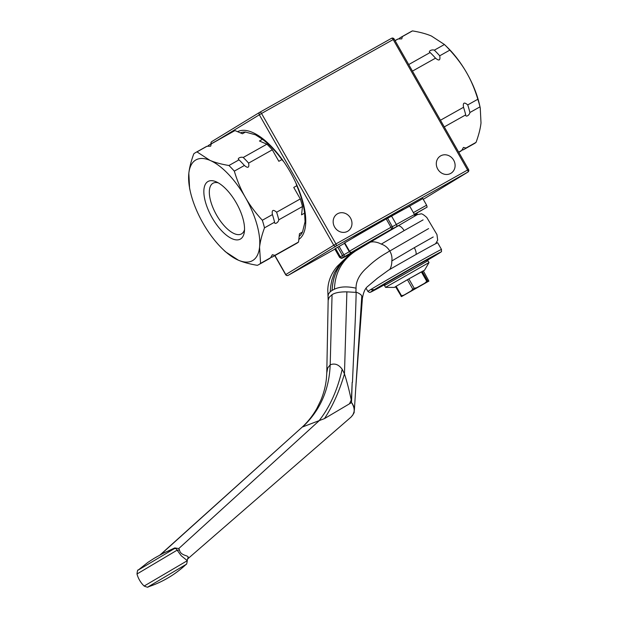 <?xml version="1.0" encoding="UTF-8"?>
<svg xmlns="http://www.w3.org/2000/svg" width="618" height="618" viewBox="0 0 618 618"><rect width="100%" height="100%" fill="white"/><g stroke="black" fill="none" stroke-linecap="round" stroke-linejoin="round"><path stroke-width="0.93" d="M444.28 126.906L465.702 114.878C465.501 117.582 469.487 115.35 469.904 112.515L479.993 106.852L480.248 107.911L479.498 104.62A57.768 24.782 -119.3 0 0 466.799 73.024A57.768 24.782 -119.3 0 0 447.316 47.308L444.535 44.604A64.318 27.586 -119.3 0 0 444.427 44.504L434.338 50.166C431.743 49.17 427.756 51.41 430.136 52.53L408.714 64.558M395.087 40.664L398.193 38.926L401.77 38.88L402.395 36.562A64.318 27.586 -119.3 0 0 401.082 37.196A64.318 27.586 -119.3 0 0 399.174 38.532L398.981 39.027M402.395 36.562L412.484 30.9C420.101 32.167 426.412 33.874 431.434 36.029L444.427 44.504M430.136 52.522L430.136 52.53A64.318 27.586 -119.3 0 1 430.244 52.63A64.318 27.586 -119.3 0 1 435.52 58.162C439.104 61.205 440.51 60.417 439.722 55.805L449.811 50.135C456.741 57.644 462.403 65.276 466.799 73.024C471.225 80.749 474.902 89.494 477.83 99.251L467.741 104.913C464.157 101.87 462.751 102.658 463.539 107.277L440.472 120.224M412.453 71.116L435.52 58.162M480.248 107.911L481.005 122.936C480.402 128.521 478.749 134.994 476.061 142.364L465.972 148.026L463.454 147.424L461.77 150.39L458.664 152.128M461.963 149.888L462.751 149.996A64.318 27.586 -119.3 0 0 464.064 149.363A64.318 27.586 -119.3 0 0 465.972 148.026M458.78 152.329L459.862 151.719A64.318 27.586 -119.3 0 0 461.77 150.39M465.702 114.878A64.318 27.586 -119.3 0 0 463.539 107.277M398.193 38.926A64.318 27.586 -119.3 0 0 396.88 39.56L395.041 40.587M469.904 112.515A64.318 27.586 -119.3 0 0 467.741 104.913M439.722 55.805A64.318 27.586 -119.3 0 0 434.338 50.166M464.064 149.363L474.153 143.693A64.318 27.586 -119.3 0 0 476.061 142.364M479.993 106.852A64.318 27.586 -119.3 0 0 477.83 99.251M449.811 50.135A64.318 27.586 -119.3 0 0 444.535 44.604M412.484 30.9A64.318 27.586 -119.3 0 0 411.171 31.533L401.082 37.196M414.338 214.291L427.123 207.123L426.613 205.191L413.38 212.615M427.123 207.123L414.439 214.469M334.601 227.015A10.112 9.131 -121.4 0 1 337.297 213.913A10.112 9.131 -121.4 0 1 350.36 217.783A10.112 9.131 -121.4 0 1 347.834 231.171A10.112 9.131 -121.4 0 1 334.601 227.015M437.745 169.1A10.112 9.131 -121.4 0 1 440.433 155.999A10.112 9.131 -121.4 0 1 453.496 159.869A10.112 9.131 -121.4 0 1 450.978 173.256A10.112 9.131 -121.4 0 1 437.745 169.1M217.551 140.247L261.53 113.473A1.924 0.827 -119.3 0 0 259.884 112.221L259.884 112.221A1.924 0.827 -119.3 0 0 259.869 112.229A1.924 1.738 58.6 0 0 259.823 112.26L259.823 112.26A1.924 1.738 58.6 0 0 259.305 114.755L333.72 245.207A1.924 1.738 58.6 0 0 336.192 246.026A1.924 0.827 -119.3 0 0 335.937 243.925L286.567 274.075M211.225 143.801A1.924 1.738 -121.4 0 1 211.858 141.545L259.823 112.26A1.924 1.924 0 0 1 259.884 112.221L391.534 38.301A1.924 0.827 60.7 0 1 391.534 38.301L391.534 38.301A1.924 0.827 60.7 0 1 393.187 39.544L394.153 39.027A1.924 1.924 0 0 0 391.534 38.301L259.892 112.213M211.07 143.894A1.924 1.924 0 0 1 211.858 141.545L211.858 141.545A1.924 1.738 -121.4 0 1 211.904 141.514L259.769 112.291M468.56 169.479L467.594 170.004A1.924 0.827 60.7 0 1 467.841 172.105A1.924 1.738 58.6 0 0 467.896 172.074L467.896 172.074A1.924 1.924 0 0 0 468.56 169.479L394.153 39.027M274.786 255.636L285.601 274.601A1.924 1.924 0 0 0 288.212 275.327L334.886 249.116L288.212 275.327A1.924 0.827 -119.3 0 0 288.227 275.319A1.924 1.738 -121.4 0 1 285.755 274.5L274.948 255.551M422.843 198.579L404.442 208.984M399.831 211.518A28.884 0.409 150.3 0 0 400.788 210.939A28.884 0.409 150.3 0 0 403.121 209.394A28.884 0.409 150.3 0 0 377.83 223.353A28.884 0.409 150.3 0 0 352.948 238.015A28.884 0.409 150.3 0 0 352.948 238.023M237.551 131.68A62.009 26.597 60.7 0 1 290.375 172.221A62.009 26.597 60.7 0 1 298.834 239.429M237.737 131.758A62.009 26.597 60.7 0 1 238.309 131.325M304.844 210.676A57.768 24.782 60.7 0 1 305.06 221.731A57.768 24.782 60.7 0 1 304.844 223.307A57.768 24.782 60.7 0 1 304.844 223.337M255.064 134.647L255.056 134.639A57.768 24.782 60.7 0 1 255.064 134.647A57.768 24.782 60.7 0 1 255.489 134.824A57.768 24.782 60.7 0 1 265.848 141.221M207.864 146.342L208.057 145.84A64.318 27.586 60.7 0 1 209.973 144.504L233.658 131.209A64.318 27.586 60.7 0 1 234.964 130.576L242.441 133.758L245.477 132.051L255.489 134.824L262.465 139.289L259.436 140.997L266.906 144.179L243.229 157.474A64.318 27.586 60.7 0 1 248.614 163.113L272.299 149.811L278.849 161.306L281.885 159.606L283.917 161.916M240.356 132.87A59.699 25.608 60.7 0 1 245.477 132.051M209.973 144.504A64.318 27.586 60.7 0 1 211.286 143.87L234.964 130.576M222.511 248.915L225.3 251.626A64.318 27.586 60.7 0 0 225.4 251.727L238.394 260.201A57.768 24.782 60.7 0 1 222.511 248.915A57.768 24.782 60.7 0 1 203.028 223.206A57.768 24.782 60.7 0 1 190.329 191.611A57.768 24.782 60.7 0 1 188.83 173.295C189.432 167.702 191.078 161.228 193.766 153.867A64.318 27.586 60.7 0 1 195.682 152.53L205.771 146.868A64.318 27.586 60.7 0 1 207.084 146.234L210.661 146.188L211.286 143.87M195.682 152.53A64.318 27.586 60.7 0 1 196.995 151.897L207.084 146.234M190.329 191.611L189.587 188.32L188.83 173.295A57.768 24.782 60.7 0 1 209.989 160.371L196.995 151.897M302.496 232.02L299.467 233.728L298.54 242.04L274.863 255.334L272.345 254.732L270.661 257.698A64.318 27.586 60.7 0 1 268.745 259.027L258.656 264.697A64.318 27.586 60.7 0 1 257.343 265.331C249.734 264.064 243.415 262.349 238.394 260.201A57.768 24.782 60.7 0 0 259.56 247.277C260.163 241.692 261.808 235.211 264.496 227.849L274.585 222.186C274.392 224.89 278.378 222.658 278.788 219.823L302.472 206.528L301.553 214.84L304.589 213.133L305.06 221.731L302.496 232.02A59.699 25.608 60.7 0 1 299.166 236.408M270.661 257.698L260.572 263.361A64.318 27.586 60.7 0 1 258.656 264.697M295.868 182.889L296.787 185.724L293.751 187.432L300.309 198.926L276.625 212.221C273.04 209.178 271.642 209.965 272.422 214.585A64.318 27.586 60.7 0 1 274.585 222.186M272.422 214.585L262.333 220.247A64.318 27.586 60.7 0 1 264.496 227.849M243.229 157.474C240.626 156.478 236.64 158.718 239.027 159.838L228.938 165.5A64.318 27.586 60.7 0 1 234.322 171.132L244.411 165.469C247.996 168.513 249.394 167.725 248.614 163.113M239.019 159.83L239.027 159.838A64.318 27.586 60.7 0 1 239.127 159.938A64.318 27.586 60.7 0 1 244.411 165.469M260.572 263.361L259.56 247.277A57.768 24.782 60.7 0 0 245.354 197.366C240.92 189.633 237.242 180.889 234.322 171.132M262.333 220.247C255.412 212.739 249.749 205.114 245.354 197.366A57.768 24.782 60.7 0 0 209.989 160.371C215.002 162.526 221.321 164.233 228.938 165.5M274.863 255.334A64.318 27.586 60.7 0 1 272.947 256.671A64.318 27.586 60.7 0 1 271.634 257.304L270.854 257.196M276.625 212.221A64.318 27.586 60.7 0 1 278.788 219.823M298.54 242.04A64.318 27.586 60.7 0 1 296.632 243.368L272.947 256.671M300.309 198.926A64.318 27.586 60.7 0 1 302.472 206.528M266.906 144.179A64.318 27.586 60.7 0 1 272.299 149.811M296.787 185.724A59.699 25.608 60.7 0 1 304.589 213.133M262.465 139.289A59.699 25.608 60.7 0 1 281.885 159.606M255.056 134.639L255.489 134.824M221.893 231.024A33.032 14.168 -119.3 0 0 244.342 231.989A33.032 14.168 -119.3 0 0 236.547 203.345A33.032 14.168 -119.3 0 0 216.145 181.777A33.032 14.168 -119.3 0 0 204.064 195.172A33.032 14.168 -119.3 0 0 221.893 231.024M244.535 229.633A29.054 12.46 60.7 0 1 241.607 233.828A29.054 12.46 60.7 0 1 225.207 226.829A29.054 12.46 60.7 0 1 210.699 201.213A29.054 12.46 60.7 0 1 213.164 183.16A29.054 12.46 60.7 0 1 218.262 182.843M417.158 265.246L385.732 283.384L384.914 283.956L384.481 285.531L427.973 260.734L426.389 260.302L411.433 268.459M395.628 286.829L394.423 287.409L385.532 287.37L384.481 285.531M385.524 287.362L429.008 262.565L427.973 260.734M394.423 287.409L395.528 286.659L401.484 296.617L428.9 281.097L428.143 281.368L427.586 280.873L422.194 271.418L424.52 270.244L408.861 278.888L421.368 271.866L426.76 281.321L424.72 283.229L416.949 287.594L414.253 288.343L408.861 278.888L396.138 286.296L407.424 279.707L412.824 289.162L411.016 290.985L404.002 295.08L401.53 295.752L396.138 286.296L395.528 286.659M423.407 270.978L428.9 281.097M400.928 296.122L401.53 295.752M412.824 289.162L414.253 288.343M401.484 296.617L404.002 295.08M411.016 290.985L416.949 287.594M424.72 283.229L428.143 281.368M426.76 281.321L427.586 280.873M376.756 278.71L388.583 270.128A42.364 0.603 -29.7 0 1 416.401 254.292A42.364 0.603 -29.7 0 1 437.683 242.781L441.499 249.471A42.364 0.603 150.3 0 0 420.217 260.981A42.364 0.603 150.3 0 0 367.903 291.449L369.464 292.422L370.483 292.237L384.736 284.589A40.44 0.572 -29.7 0 1 373.264 290.352L371.696 289.881A42.202 0.603 -29.7 0 1 371.982 289.703L374.392 289.657L387.355 282.356A1.924 0.649 60 0 0 387.362 282.356L388.382 281.762M426.582 260.348L438.139 253.859M437.243 254.369L426.652 260.371M385.493 283.423L373.264 290.352M417.312 214.616A1.924 1.924 0 0 0 417.057 213.704L416.254 214.137A1.924 1.012 60.8 0 1 416.594 214.964M349.286 251.688L340.317 256.818A1.924 1.893 56.1 0 0 342.92 257.559A1.924 0.633 -119.4 0 0 342.503 255.551L337.729 247.185L335.551 248.451L340.317 256.818A50.066 0.711 150.3 0 0 339.599 257.382L341.267 258.363L342.156 258.185L353.488 252.214A48.142 0.68 -29.7 0 1 342.92 257.559L357.049 249.409L351.75 252.167A1.924 1.475 -120.7 0 1 349.502 251.209L349.124 251.449A1.924 1.924 0 0 0 351.735 252.175L351.735 252.175A1.924 1.012 -119.2 0 0 351.75 252.167A48.142 0.68 -29.7 0 1 391.627 229.154A1.924 1.815 58 0 0 391.688 229.116L391.688 229.116A1.924 1.924 0 0 0 392.345 226.528L390.97 227.277L391.627 229.154L391.148 229.448L395.01 227.47M392.252 226.59L387.571 218.162L386.204 218.911L390.97 227.277A50.066 0.711 150.3 0 0 349.502 251.209L344.736 242.851L344.35 243.083L349.124 251.449M351.688 252.198A1.924 1.012 -119.2 0 0 351.735 252.175L352.994 251.472A1.924 1.012 -119.2 0 0 352.994 251.472A1.924 1.012 -119.2 0 0 353.009 251.464M344.736 242.851A50.066 0.711 -29.7 0 1 386.204 218.911M387.648 218.293L391.58 216.115A36.199 0.51 -29.7 0 1 409.765 206.273L414.539 214.639A36.199 0.51 150.3 0 0 396.354 224.481A1.924 0.827 60.7 0 1 396.717 226.466M339.599 257.382L334.832 249.015A50.066 0.711 -29.7 0 1 335.551 248.451M337.729 247.185L344.496 243.337M351.379 253.558L350.916 253.874M352.693 252.708L351.966 253.179M352.924 252.561L397.606 225.941A7.663 3.291 59.6 0 1 397.606 225.941A7.663 3.291 59.6 0 1 404.157 230.607L381.298 244.102L379.189 243.137C373.581 240.989 369.124 241.53 365.833 244.759L417.359 214.601L420.634 213.99C421.406 213.31 423.477 214.485 426.829 217.521L436.965 234.608L437.675 240.147L435.636 243.724M352.183 382.349L351.41 399.545L352.175 382.357M389.703 269.487C391.117 267.3 391.82 264.458 391.82 260.958C392.322 257.536 391.642 254.23 389.773 251.032L428.598 228.583M381.298 244.102C384.875 245.315 387.671 247.571 389.68 250.869L387.409 252.43C379.939 256.609 373.195 261.615 367.185 267.47C361.545 272.36 355.86 279.552 356.061 288.197C347.301 286.219 340.101 286.543 334.485 289.17L332.105 290.39C332.793 273.619 340.302 260.657 354.647 251.503C340.333 260.641 332.816 273.604 332.136 290.367M334.446 289.185C334.979 272.19 342.542 259.127 357.142 249.989M332.105 290.39L330.236 291.758L330.622 286.574L331.796 280.24L334.415 272.808L340.495 263.113L348.22 255.79L337.281 266.281C331.194 273.535 328.027 281.414 327.779 289.927L328.166 300.34L329.147 297.358L332.051 294.693C334.956 292.747 339.9 291.804 346.883 291.851L355.875 292.384L356.061 288.197M352.19 382.279L351.642 398.981M351.41 399.545L351.611 399.066M377.297 278.347L367.162 286.883C364.929 288.9 363.338 292.747 362.387 298.417L361.793 295.999C361.128 294.577 359.166 293.256 355.891 292.02M342.171 369.263L342.171 369.263C338.718 364.481 334.724 363.005 330.19 364.844C329.201 389.95 320.016 410.646 302.635 426.93L324.458 418.61L349.525 403.786L351.24 399.985C349.255 390.506 346.999 381.793 344.465 373.859L342.171 369.263C337.582 389.881 329.811 407.131 318.849 421.02C329.811 407.131 337.582 389.873 342.171 369.263M330.236 291.758L328.475 294.014L328.065 296.053M332.059 294.693L330.19 364.844L327.725 367.934L326.783 372.855L328.166 300.387M356.161 292.407C355.644 317.976 353.705 352.345 352.469 382.279M351.634 399.135L351.503 402.565C353.728 405.98 354.554 409.093 354.006 411.928L352.87 414.941L351.07 417.065L187.54 559.035L187.262 560.719L144.148 586.042A25.995 25.995 0 0 1 136.995 573.991L177.111 550.167L181.283 555.798L187.2 560.565L188.166 557.034C187.795 555.273 180.441 555.621 179.452 549.896L178.772 548.552L174.77 547.927L160.935 554.338L301.437 427.803C307.609 422.225 312.801 415.69 317.003 408.197L320.889 400.17C323.878 392.87 325.725 385.547 326.443 378.193L326.783 372.855M354.353 410.375L353.921 406.768L352.399 403.662L351.503 402.565L349.525 403.786M186.134 564.373A102.063 102.063 0 0 1 148.011 586.915L186.134 564.373C186.497 564.736 186.875 563.523 187.262 560.719M179.452 549.896A3.855 2.132 152.9 0 1 177.111 550.167L176.246 548.691L174.546 548.529L138.154 570.113C137.752 569.526 137.366 570.823 136.995 573.991M138.154 570.113L147.934 562.357L154.299 558.239L164.411 552.616L174.546 548.529A3.855 0.981 -109.1 0 0 174.77 547.927M351.07 417.065C353.426 414.245 354.469 412.415 354.207 411.58L354.006 411.928M187.532 559.058L188.289 558.023L188.166 557.034M160.379 554.701L160.935 554.338A3.855 3.476 -121.4 0 1 160.75 554.5M261.53 113.473L393.187 39.544L467.594 170.004L335.937 243.925L261.53 113.473M288.227 275.319L336.192 246.026L467.841 172.105L423.268 199.328L467.896 172.074M374.392 289.657A40.44 0.572 -29.7 0 1 420.464 263.09A40.44 0.572 -29.7 0 1 438.046 253.913M436.918 254.608A40.44 0.572 -29.7 0 1 427.023 260.472L436.965 254.577M388.398 281.754L386.281 282.982M385.145 283.67L385.732 283.384M411.457 268.451L412.492 267.849A1.924 0.649 -120 0 1 412.484 267.857L417.111 265.276M415.96 213.619L416.254 214.137L414.995 214.84A1.924 1.012 60.8 0 1 415.327 215.651M414.701 214.33L414.701 215.01M339.127 246.397L343.894 254.763A1.924 0.633 60.6 0 1 344.311 256.771M391.58 216.115L396.354 224.481L392.407 226.659M385.756 232.924L367.664 243.662M365.74 244.481A1.924 0.649 60 0 0 365.748 244.473A1.924 0.649 60 0 0 365.756 244.465L385.732 232.94M416.053 254.492A7.663 3.291 59.6 0 0 414.284 247.702L433.218 236.98M423.083 219.892L404.157 230.607M332.082 290.406C332.762 273.635 340.279 260.672 354.616 251.518M414.284 247.702L391.82 260.958M346.883 291.851L344.465 373.859C339.413 391.132 332.739 406.049 324.458 418.61M361.793 295.999L355.744 388.174L362.387 298.417M178.772 548.552L318.849 421.02M426.613 205.191L422.758 198.424M424.52 270.244L429.008 262.565M441.499 249.471C441.128 253.056 442.936 250.336 438.1 253.882M367.903 291.449L366.088 288.274M414.724 216.091L414.539 214.639M352.994 251.472L357.675 248.915M391.217 229.409L391.688 229.116M416.756 213.171L417.057 213.704M363.747 245.647L365.748 244.473M348.189 255.813L352.376 252.916M354.353 410.36L355.775 387.679M155.674 557.451L156.794 556.795L155.674 557.451M148.011 586.915C148.351 587.525 147.061 587.231 144.148 586.042M301.437 427.803L160.101 554.918"/></g></svg>
